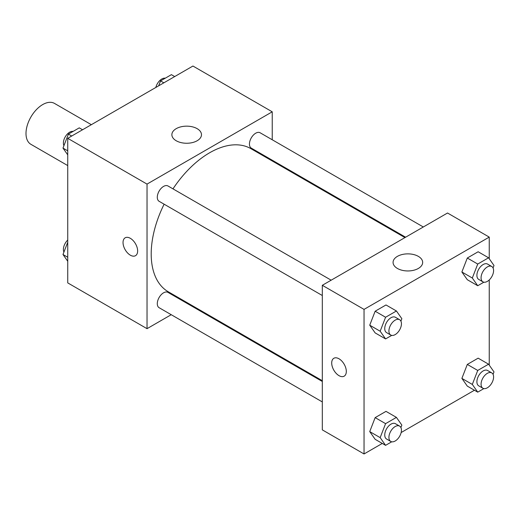 <?xml version="1.0" encoding="UTF-8"?>
<svg xmlns="http://www.w3.org/2000/svg" width="520" height="520" viewBox="0 0 520 520"><rect width="100%" height="100%" fill="white"/><g stroke="black" fill="none" stroke-linecap="round" stroke-linejoin="round"><path stroke-width="0.78" d="M91.345 124.69L54.496 103.415A23.608 13.63 120 0 0 36.303 109.74A23.608 13.63 120 0 0 26 133.504A23.608 13.63 120 0 0 30.888 144.306L67.736 165.581M171.23 314.697L147.03 328.673L67.736 282.893L67.736 138.32L192.94 66.034L272.233 111.813L272.233 139.756M272.233 160.206L272.233 160.972M176.208 128.661A14.8 8.548 180 0 1 192.342 126.809A14.8 8.548 180 0 1 201.481 134.706A14.8 8.548 180 0 1 186.68 143.254A14.8 8.548 180 0 1 171.873 134.706A14.8 8.548 180 0 1 176.208 128.661M147.03 328.673L147.03 184.1L67.736 138.32M147.03 184.1L272.233 111.813M125.171 237.803A10.329 5.961 -120 0 0 123.591 246.077A10.329 5.961 -120 0 0 130.338 255.177A10.329 5.961 60 0 1 123.591 246.077A10.329 5.961 60 0 1 125.171 237.803A10.329 5.961 60 0 1 135.499 243.763A10.329 5.961 60 0 1 135.499 255.691A10.329 5.961 60 0 1 130.338 255.183A10.329 5.961 -120 0 0 135.499 255.691M189.605 304.089L188.936 304.48M331.168 280.189L167.98 185.972A8.853 5.109 120 0 0 159.126 191.087A8.853 5.109 120 0 0 159.126 201.311L322.315 295.522M322.315 381.478L167.98 292.377A8.853 5.109 120 0 0 161.161 294.749A8.853 5.109 120 0 0 157.294 303.661A8.853 5.109 120 0 0 159.126 307.717L322.315 401.928M423.312 226.987L260.13 132.776A8.853 5.109 120 0 0 253.311 135.142A8.853 5.109 120 0 0 249.444 144.053A8.853 5.109 120 0 0 251.277 148.109L405.606 237.211M164.125 204.191A82.628 47.704 120 0 0 151.203 253.975A82.628 47.704 120 0 0 168.317 291.805L322.315 380.712M404.944 237.594L250.946 148.681A82.628 47.704 120 0 0 172.978 188.858M382.291 443.437L364.046 453.966L322.315 429.871L322.315 285.298L447.519 213.011L489.249 237.107L489.249 258.739M401.141 432.549L474.442 390.234M369.733 325.195L375.154 332.911L369.733 325.195L375.154 311.22L369.733 325.195L380.166 331.221L385.587 317.245L396.428 310.986L401.85 318.702L400.907 321.139M385.996 304.961L375.154 311.22L385.996 304.961L396.428 310.986M461.884 271.993L467.304 279.708L461.884 271.993L467.304 258.024L461.884 271.993L472.316 278.018L477.737 264.043L488.579 257.784L494 265.499L493.058 267.937M478.147 251.758L467.304 258.024L478.147 251.758L488.579 257.784M461.884 378.397L467.304 386.113L461.884 378.397L467.304 364.429L461.884 378.397L472.316 384.423L477.737 370.448L488.579 364.188L494 371.904L493.058 374.341M478.147 358.163L467.304 364.429L478.147 358.163L488.579 364.188M364.046 453.966L364.046 309.394L489.249 237.107M489.249 279.942L489.249 365.144M369.733 431.6L375.154 439.316L369.733 431.6L375.154 417.625L369.733 431.6L380.166 437.625L385.587 423.651L396.428 417.391L401.85 425.106L400.907 427.544M385.996 411.365L375.154 417.625L385.996 411.365L396.428 417.391M397.404 268.45A14.8 8.548 180 0 1 393.068 262.411A14.8 8.548 180 0 1 407.869 253.864A14.8 8.548 180 0 1 422.669 262.411A14.8 8.548 180 0 1 413.537 270.303A14.8 8.548 180 0 1 397.404 268.45M364.046 309.394L322.315 285.298M346.313 371.443A10.329 5.961 60 0 1 344.168 376.168A10.329 5.961 60 0 1 333.84 370.207A10.329 5.961 60 0 1 333.84 358.28A10.329 5.961 60 0 1 341.803 361.043A10.329 5.961 60 0 1 346.313 371.443M333.847 358.28A10.329 5.961 -120 0 0 333.847 370.201A10.329 5.961 -120 0 0 344.175 376.168M391.723 335.394L385.587 338.929L380.166 331.221M399.607 319.703L395.434 317.291A8.853 5.109 120 0 0 388.609 319.663A8.853 5.109 120 0 0 384.748 328.575A8.853 5.109 120 0 0 386.581 332.625L390.754 335.036A8.853 5.109 120 0 0 399.607 329.927A8.853 5.109 120 0 0 399.607 319.703A8.853 5.109 120 0 0 392.788 322.075A8.853 5.109 120 0 0 388.921 330.986A8.853 5.109 120 0 0 390.754 335.036M385.587 338.929L375.154 332.911M385.587 317.245L375.154 311.22M483.873 282.191L477.737 285.733L472.316 278.018M491.757 266.5L487.584 264.089A8.853 5.109 120 0 0 480.76 266.461A8.853 5.109 120 0 0 476.899 275.373A8.853 5.109 120 0 0 478.731 279.422L482.904 281.834A8.853 5.109 120 0 0 491.757 276.725A8.853 5.109 120 0 0 491.757 266.5A8.853 5.109 120 0 0 484.933 268.873A8.853 5.109 120 0 0 481.072 277.784A8.853 5.109 120 0 0 482.904 281.834M477.737 285.733L467.304 279.708M477.737 264.043L467.304 258.024M391.723 441.799L385.587 445.341L380.166 437.625M399.607 426.107L395.434 423.696A8.853 5.109 120 0 0 388.609 426.069A8.853 5.109 120 0 0 384.748 434.98A8.853 5.109 120 0 0 386.581 439.029L390.754 441.441A8.853 5.109 120 0 0 399.607 436.332A8.853 5.109 120 0 0 399.607 426.107A8.853 5.109 120 0 0 392.788 428.48A8.853 5.109 120 0 0 388.921 437.392A8.853 5.109 120 0 0 390.754 441.441M385.587 445.341L375.154 439.316M385.587 423.651L375.154 417.625M483.873 388.596L477.737 392.138L472.316 384.423M491.757 372.905L487.584 370.494A8.853 5.109 120 0 0 480.76 372.866A8.853 5.109 120 0 0 476.899 381.778A8.853 5.109 120 0 0 478.731 385.827L482.904 388.238A8.853 5.109 120 0 0 491.757 383.13A8.853 5.109 120 0 0 491.757 372.905A8.853 5.109 120 0 0 484.933 375.278A8.853 5.109 120 0 0 481.072 384.189A8.853 5.109 120 0 0 482.904 388.238M477.737 392.138L467.304 386.113M477.737 370.448L467.304 364.429M67.736 154.856L62.985 148.096L68.406 134.121L79.248 127.862L82.543 129.766M67.736 150.839L62.985 148.096M71.702 136.026L68.406 134.121M73.112 131.404A8.853 5.109 120 0 0 66.697 134.765A8.853 5.109 120 0 0 63.395 143.039A8.853 5.109 120 0 0 63.928 145.659M158.652 85.826L160.556 80.925L171.399 74.659L174.694 76.564M163.852 82.823L160.556 80.925M165.263 78.202A8.853 5.109 120 0 0 155.844 87.451M67.736 261.261L62.985 254.501L67.736 242.261M67.736 257.244L62.985 254.501M67.736 240.058A8.853 5.109 120 0 0 63.395 249.444A8.853 5.109 120 0 0 63.928 252.064"/></g></svg>
